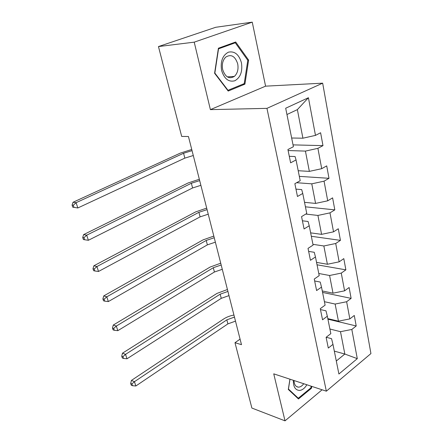 <?xml version="1.0" encoding="UTF-8"?>
<svg xmlns="http://www.w3.org/2000/svg" width="443" height="443" viewBox="0 0 443 443"><rect width="100%" height="100%" fill="white"/><g stroke="black" fill="none" stroke-linecap="round" stroke-linejoin="round"><path stroke-width="0.66" d="M252.25 22.15L194.217 42.157L210.392 109.631L265.584 86.158L252.25 22.15L215.735 27.283L158.461 46.559L181.68 136.411L188.447 136.527L241.49 344.676L234.989 342.699L251.879 408.053L285.015 420.85L322.105 389.785M265.584 86.158L322.659 83.168L370.929 353.569L326.353 391.186L266.952 108.358L322.659 83.168M357.291 358.653L351.82 329.454L356.216 325.976L354.278 315.466L349.843 318.899L346.631 301.738L351.127 298.366L349.123 287.507L344.588 290.835L341.271 273.104L345.872 269.848L343.801 258.623L339.155 261.835L335.722 243.495L340.434 240.366L338.297 228.76L333.54 231.839L329.985 212.867L334.814 209.871L332.604 197.86L327.726 200.806L324.049 181.165L328.999 178.313L326.707 165.881L321.712 168.678L317.902 148.333L322.98 145.636L320.605 132.756L315.477 135.392L308.422 97.726L285.691 108.23L293.399 146.722L287.911 149.535L290.614 162.819L296.046 159.94L300.199 180.705L294.861 183.69L297.463 196.493L302.752 193.447L306.761 213.471L301.561 216.616L304.07 228.965L309.225 225.769L313.09 245.095L308.023 248.379L310.449 260.301L315.466 256.962L319.204 275.629L314.259 279.046L316.601 290.564L321.502 287.097L325.112 305.133L320.289 308.671L322.548 319.796L327.333 316.213L330.821 333.651L326.114 337.306L328.302 348.06L332.97 344.372L338.901 374.014L357.291 358.653L344.837 354.04L340.495 331.685L329.897 329.016M296.046 159.94L295.071 156.545L289.29 156.313M288.116 150.531L305.421 151.102L309.358 171.38L298.205 170.727M317.902 148.333L305.421 151.102M321.712 168.678L309.358 171.38M302.752 193.447L301.694 189.593L295.968 189.122M296.605 182.71L311.778 183.834L315.582 203.415L304.529 202.329M324.049 181.165L311.778 183.834M327.726 200.806L315.582 203.415M309.225 225.769L308.084 221.489L302.408 220.797M305.775 214.069L317.919 215.442L321.59 234.353L310.643 232.863M329.985 212.867L317.919 215.442M333.54 231.839L321.59 234.353M315.466 256.962L314.253 252.288L308.633 251.391M312.941 244.337L323.85 245.976L327.399 264.261L316.557 262.394M335.722 243.495L323.85 245.976M339.155 261.835L327.399 264.261M321.502 287.097L320.217 282.053L314.652 280.967M318.777 273.492L329.581 275.496L333.014 293.177L322.277 290.962M341.271 273.104L329.581 275.496M344.588 290.835L333.014 293.177M327.333 316.213L325.982 310.836L320.466 309.563M324.426 301.705L335.13 304.053L338.452 321.164L327.809 318.617M346.631 301.738L335.13 304.053M349.843 318.899L338.452 321.164M332.97 344.372L331.563 338.673L326.17 337.256M334.321 351.127L344.837 354.04L336.298 361.012M351.82 329.454L340.495 331.685M194.217 42.157L158.461 46.559M210.392 109.631L266.952 108.358M326.353 391.186L273.741 373.842L285.015 420.85M240.078 339.128L234.989 342.699M291.655 138.011L302.912 138.199L297.364 109.62L286.953 114.521M308.422 97.726L297.364 109.62M315.477 135.392L302.912 138.199M356.216 325.976L327.925 319.187M351.127 298.366L322.565 292.424M345.872 269.848L317.038 264.798M340.434 240.366L311.329 236.28M334.814 209.871L305.432 206.82M328.999 178.313L299.335 176.369M322.98 145.636L293.028 144.878M289.938 379.18L288.31 389.452L298.46 398.966L311.446 388.256L311.75 386.368M218.41 48.226L214.595 73.261L228.184 91.053L244.913 84.142L248.617 60.093L235.693 41.991L218.41 48.226M310.704 388.007L311.446 388.256M247.703 60.176L248.617 60.093M242.648 84.27L244.913 84.142M235.493 321.131L227.89 323.888L135.851 385.986L134.451 381.689L131.898 383.976L130.685 383.461L131.25 385.177L132.463 385.698L131.898 383.976M234.463 317.094L226.844 319.846L134.451 381.689L131.41 380.421L223.671 318.977C226.561 317.099 229.989 315.787 233.943 315.045M131.41 380.421L130.685 383.461M132.463 385.698L135.851 385.986M293.371 380.31C293.227 386.767 295.282 390.145 299.523 390.438C302.314 390.156 304.756 388.262 306.849 384.757M294.025 380.526C294.202 384.563 295.642 386.767 298.333 387.143L298.709 387.143C300.542 386.988 302.215 385.853 303.726 383.727M311.141 386.169L310.87 387.874L298.277 398.24L288.448 389.015L290.01 379.202M297.325 397.908L298.277 398.24M221.6 70.459C224.258 78.871 228.66 82.309 234.807 80.776C240.483 77.514 242.692 71.517 241.441 62.784C238.976 54.439 234.629 50.906 228.411 52.169C222.536 55.364 220.265 61.455 221.6 70.459M222.679 69.617C225.266 77.115 229.164 79.38 234.38 76.406C237.526 73.411 238.633 69.213 237.697 63.814C235.106 56.095 231.113 53.863 225.72 57.114C222.729 60.193 221.716 64.357 222.679 69.617M235.272 42.788L247.803 60.32L244.215 83.622L227.995 90.306L214.844 73.073L218.532 48.841L235.272 42.788L232.636 43.093M227.624 90.322L227.995 90.306M228.987 295.603L221.256 298.344L126.986 358.786L125.541 354.345L122.944 356.676L121.731 356.205L122.312 357.983L123.531 358.453L122.944 356.676M227.923 291.439L220.171 294.18L125.541 354.345L122.489 353.193L216.987 293.41L227.436 289.517M122.489 353.193L121.731 356.205M123.531 358.453L126.986 358.786M222.281 269.294L214.418 272.019L117.821 330.666L116.321 326.07L113.69 328.446L112.472 328.03L113.07 329.863L114.288 330.284L113.69 328.446M221.19 265.003L213.304 267.722L116.321 326.07L113.27 325.046L210.098 267.063L220.73 263.208M113.27 325.046L112.472 328.03M114.288 330.284L117.821 330.666M215.37 242.171L207.368 244.874L108.341 301.578L106.791 296.821L104.111 299.241L102.892 298.881L103.518 300.78L104.736 301.146L104.111 299.241M214.24 237.747L206.216 240.444L106.791 296.821L103.734 295.93L202.994 239.901L213.819 236.091M103.734 295.93L102.892 298.881M104.736 301.146L108.341 301.578M208.238 214.196L200.092 216.871L98.523 271.465L96.923 266.542L94.198 269.012L92.98 268.707L93.623 270.673L94.841 270.983L94.198 269.012M207.075 209.628L198.907 212.302L96.923 266.542L93.866 265.794L195.673 211.887L206.693 208.121M93.866 265.794L92.98 268.707M94.841 270.983L98.523 271.465M200.884 185.324L192.589 187.97L88.362 240.283L86.701 235.183L83.926 237.703L82.708 237.459L83.378 239.497L84.596 239.746L83.926 237.703M199.682 180.611L191.365 183.252L86.701 235.183L83.644 234.591L188.109 182.97L199.339 179.265M83.644 234.591L82.708 237.459M84.596 239.746L88.362 240.283M193.286 155.515L184.836 158.129L77.83 207.966L72.763 207.186L73.981 207.368L73.289 205.253L72.071 205.076L72.763 207.186M192.046 150.648L183.574 153.256L76.107 202.678L77.83 207.966L73.981 207.368M73.289 205.253L76.107 202.678L73.056 202.252L180.307 153.117L191.747 149.474M73.056 202.252L72.071 205.076M227.89 323.888L226.844 319.846M221.256 298.344L220.171 294.18M214.418 272.019L213.304 267.722M207.368 244.874L206.216 240.444M200.092 216.871L198.907 212.302M192.589 187.97L191.365 183.252M184.836 158.129L183.574 153.256M296.472 386.517L298.333 387.143M227.353 76.888L234.38 76.406"/></g></svg>
